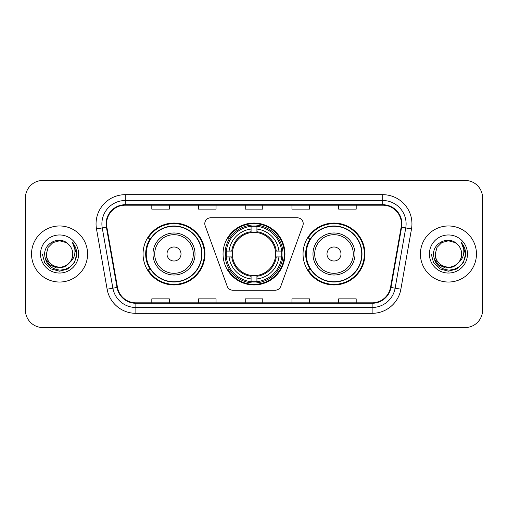 <?xml version="1.0" encoding="UTF-8"?>
<svg xmlns="http://www.w3.org/2000/svg" width="508" height="508" viewBox="0 0 508 508"><rect width="100%" height="100%" fill="white"/><g stroke="black" fill="none" stroke-linecap="round" stroke-linejoin="round"><path stroke-width="0.76" d="M204.787 223.634A5.842 5.842 0 0 0 205.137 225.635L227.241 286.36A5.842 5.842 0 0 0 232.727 290.201L275.272 290.201A5.842 5.842 0 0 0 280.759 286.36L302.863 225.635A5.842 5.842 0 0 0 297.377 217.799L210.623 217.799A5.842 5.842 0 0 0 204.787 223.634M303.047 254A30.95 30.95 0 0 0 333.997 284.95A30.95 30.95 0 0 0 364.941 254A30.95 30.95 0 0 0 333.997 223.05A30.95 30.95 0 0 0 303.047 254M223.05 254A30.95 30.95 0 0 0 254 284.95A30.95 30.95 0 0 0 284.95 254A30.95 30.95 0 0 0 254 223.05A30.95 30.95 0 0 0 223.05 254M143.059 254A30.95 30.95 0 0 0 174.003 284.95A30.95 30.95 0 0 0 204.953 254A30.95 30.95 0 0 0 174.003 223.05A30.95 30.95 0 0 0 143.059 254M150.482 269.767A28.321 28.321 0 0 1 150.482 238.233M225.831 256.921A28.321 28.321 0 0 1 225.831 251.079M310.471 269.767A28.321 28.321 0 0 1 310.471 238.233M25.4 197.942L25.4 310.058A17.52 17.52 0 0 0 42.92 327.571L465.08 327.571A17.52 17.52 0 0 0 482.6 310.058L482.6 197.942A17.52 17.52 0 0 0 465.08 180.429L42.92 180.429A17.52 17.52 0 0 0 25.4 197.942L25.4 310.058M31.534 254A28.029 28.029 0 0 0 59.557 282.029A28.029 28.029 0 0 0 87.586 254A28.029 28.029 0 0 0 59.557 225.971A28.029 28.029 0 0 0 31.534 254A28.029 28.029 0 0 0 59.557 282.029A28.029 28.029 0 0 0 87.586 254A28.029 28.029 0 0 0 59.557 225.971A28.029 28.029 0 0 0 31.534 254M420.414 254A28.029 28.029 0 0 0 448.443 282.029A28.029 28.029 0 0 0 476.466 254A28.029 28.029 0 0 0 448.443 225.971A28.029 28.029 0 0 0 420.414 254A28.029 28.029 0 0 0 448.443 282.029A28.029 28.029 0 0 0 476.466 254A28.029 28.029 0 0 0 448.443 225.971A28.029 28.029 0 0 0 420.414 254M106.566 223.869A18.688 18.688 0 0 1 125.247 205.188L382.753 205.188A18.688 18.688 0 0 1 401.155 227.114L390.525 287.376A18.688 18.688 0 0 1 372.129 302.812L135.871 302.812A18.688 18.688 0 0 1 117.475 287.376L106.845 227.114A18.688 18.688 0 0 1 106.566 223.869M106.096 223.869A19.152 19.152 0 0 0 106.388 227.197L117.011 287.458A19.152 19.152 0 0 0 135.871 303.282L372.129 303.282A19.152 19.152 0 0 0 390.989 287.458L401.612 227.197A19.152 19.152 0 0 0 382.753 204.718L125.247 204.718A19.152 19.152 0 0 0 106.096 223.869M96.495 228.943A29.197 29.197 0 0 1 125.247 194.672L382.753 194.672A29.197 29.197 0 0 1 411.505 228.943L400.875 289.198A29.197 29.197 0 0 1 372.129 313.328L135.871 313.328A29.197 29.197 0 0 1 107.124 289.198L96.495 228.943L102.248 227.927A23.355 23.355 0 0 1 125.247 200.514L382.753 200.514A23.355 23.355 0 0 1 405.752 227.927L395.129 288.188A23.355 23.355 0 0 1 372.129 307.486L135.871 307.486A23.355 23.355 0 0 1 112.871 288.188L102.248 227.927A23.355 23.355 0 0 1 101.892 223.869M465.08 180.429L42.92 180.429M42.92 327.571L465.08 327.571M482.6 310.058L482.6 197.942M245.243 205.188L245.243 209.137L262.757 209.137L262.757 205.188M198.526 205.188L198.526 209.137L216.046 209.137L216.046 205.188M151.816 205.188L151.816 209.137L169.335 209.137L169.335 205.188M291.954 205.188L291.954 209.137L309.474 209.137L309.474 205.188M338.665 205.188L338.665 209.137L356.184 209.137L356.184 205.188M262.757 302.812L262.757 298.863L245.243 298.863L245.243 302.812M216.046 302.812L216.046 298.863L198.526 298.863L198.526 302.812M169.335 302.812L169.335 298.863L151.816 298.863L151.816 302.812M309.474 302.812L309.474 298.863L291.954 298.863L291.954 302.812M356.184 302.812L356.184 298.863L338.665 298.863L338.665 302.812M69.672 262.477C62.668 271.951 45.669 265.894 46.361 254C46.539 258.978 48.736 262.788 52.959 265.43C61.189 270.701 73.209 263.76 72.758 254C72.581 258.978 70.377 262.788 66.161 265.43C57.931 270.701 45.91 263.76 46.361 254L48.127 247.402L52.959 242.57L59.557 240.798L66.161 242.57L68.205 244.024C60.103 235.534 44.507 242.532 44.653 254C45.25 263.639 50.362 269.005 59.982 270.091C69.456 269.405 75.044 264.37 76.746 254.991L76.772 254C76.721 249.669 75.286 245.872 72.453 242.595C74.606 246.126 75.362 249.93 74.727 254C74.111 257.461 72.428 260.286 69.672 262.477A13.202 13.202 0 0 0 72.758 254C73.209 263.76 61.189 270.701 52.959 265.43C48.736 262.788 46.539 258.978 46.361 254L48.127 247.402L52.959 242.57M72.758 254A13.202 13.202 0 0 0 68.205 244.024M70.517 261.772L64.554 266.929L56.744 268.021L49.555 264.77L45.066 258.28M40.519 254A19.037 19.037 0 0 0 59.557 273.037A19.037 19.037 0 0 0 78.6 254A19.037 19.037 0 0 0 59.557 234.963A19.037 19.037 0 0 0 40.519 254M72.453 242.595L76.765 254.502L75.965 248.787L76.765 254.502L75.965 248.787L76.765 254.502L72.581 242.741L76.765 254.502L72.581 242.741L76.772 254L74.466 262.604L68.167 268.91L59.557 271.215L50.952 268.91L44.653 262.604L42.342 254M72.581 242.741L76.765 254.508M256.921 281.642L256.921 282.816A28.962 28.962 0 0 0 282.816 256.921L281.642 256.921A27.794 27.794 0 0 1 256.921 281.642L256.921 278.936A25.108 25.108 0 0 0 278.936 256.921L275.406 256.921A21.603 21.603 0 0 0 256.921 232.594L256.921 226.358A27.794 27.794 0 0 1 281.642 251.079L282.816 251.079A28.962 28.962 0 0 0 256.921 225.184L256.921 226.358M226.358 256.921L225.184 256.921A28.962 28.962 0 0 0 251.079 282.816L251.079 281.642A27.794 27.794 0 0 1 226.358 256.921L229.064 256.921A25.108 25.108 0 0 0 251.079 278.936L251.079 275.406A21.603 21.603 0 0 0 275.406 256.921L276.269 256.921A22.46 22.46 0 0 1 256.921 276.269L256.921 278.936M251.079 226.358L251.079 225.184A28.962 28.962 0 0 0 225.184 251.079L226.358 251.079A27.794 27.794 0 0 1 251.079 226.358L251.079 229.064A25.108 25.108 0 0 0 229.064 251.079L232.594 251.079A21.603 21.603 0 0 0 251.079 275.406L251.079 276.269A22.46 22.46 0 0 1 231.731 256.921L229.064 256.921M226.416 256.921A27.737 27.737 0 0 1 226.416 251.079M256.921 226.416A27.737 27.737 0 0 0 251.079 226.416M281.584 251.079A27.737 27.737 0 0 1 281.584 256.921M281.642 251.079L278.936 251.079A25.108 25.108 0 0 0 256.921 229.064M278.936 256.921L281.642 256.921M251.079 278.936L251.079 281.642M275.406 251.079L278.936 251.079M256.921 275.444L256.921 276.269M251.079 275.406A21.603 21.603 0 0 1 232.594 256.921L231.731 256.921M256.921 281.584A27.737 27.737 0 0 1 251.079 281.584M229.064 251.079L226.358 251.079M251.079 232.556L251.079 229.064M256.921 232.594A21.603 21.603 0 0 0 232.594 251.079L231.731 251.079A22.46 22.46 0 0 1 251.079 231.731M256.921 232.556L256.921 231.731A22.46 22.46 0 0 1 276.269 251.079M229.705 238.233L228.048 238.233A30.366 30.366 0 0 1 284.366 254A30.366 30.366 0 0 1 228.048 269.767L229.705 269.767M181.013 254A7.004 7.004 0 0 0 174.003 246.996A7.004 7.004 0 0 0 166.999 254A7.004 7.004 0 0 0 174.003 261.004A7.004 7.004 0 0 0 181.013 254M195.028 254A21.018 21.018 0 0 0 174.003 232.981A21.018 21.018 0 0 0 152.984 254A21.018 21.018 0 0 0 174.003 275.019A21.018 21.018 0 0 0 195.028 254A21.018 21.018 0 0 1 174.003 275.019A21.018 21.018 0 0 1 152.984 254M201.739 254A27.737 27.737 0 0 0 174.003 226.263A27.737 27.737 0 0 0 146.266 254A27.737 27.737 0 0 0 174.003 281.737A27.737 27.737 0 0 0 201.739 254M204.368 254A30.366 30.366 0 0 1 148.057 269.767L150.87 269.767A27.997 27.997 0 0 0 202 254.07A27.997 27.997 0 0 0 150.87 238.233L148.057 238.233A30.366 30.366 0 0 1 204.368 254M341.001 254A7.004 7.004 0 0 0 333.997 246.996A7.004 7.004 0 0 0 326.987 254A7.004 7.004 0 0 0 333.997 261.004A7.004 7.004 0 0 0 341.001 254M355.016 254A21.018 21.018 0 0 0 333.997 232.981A21.018 21.018 0 0 0 312.972 254A21.018 21.018 0 0 0 333.997 275.019A21.018 21.018 0 0 0 355.016 254A21.018 21.018 0 0 1 333.997 275.019A21.018 21.018 0 0 1 312.972 254M361.734 254A27.737 27.737 0 0 0 333.997 226.263A27.737 27.737 0 0 0 306.261 254A27.737 27.737 0 0 0 333.997 281.737A27.737 27.737 0 0 0 361.734 254M364.357 254A30.366 30.366 0 0 1 308.045 269.767L310.858 269.767A27.997 27.997 0 0 0 361.994 254.07A27.997 27.997 0 0 0 310.858 238.233L308.045 238.233A30.366 30.366 0 0 1 364.357 254M461.639 254C462.09 263.76 450.069 270.701 441.839 265.43C437.623 262.788 435.42 258.978 435.242 254L437.007 247.402L441.839 242.57L448.443 240.798L455.041 242.57L457.086 244.024C448.989 235.534 433.394 242.532 433.54 254C434.137 263.639 439.242 269.005 448.869 270.091C458.343 269.405 463.931 264.37 465.626 254.991L465.658 254C465.607 249.669 464.166 245.872 461.334 242.595C463.486 246.126 464.249 249.93 463.607 254C462.991 257.461 461.308 260.286 458.559 262.477A13.202 13.202 0 0 0 461.639 254C461.461 258.978 459.264 262.788 455.041 265.43C446.811 270.701 434.791 263.76 435.242 254L437.007 247.402L441.839 242.57L448.443 240.798L455.041 242.57L457.086 244.024A13.202 13.202 0 0 1 461.639 254C462.09 263.76 450.069 270.701 441.839 265.43C437.623 262.788 435.42 258.978 435.242 254C434.556 265.894 451.549 271.951 458.559 262.477M459.397 261.772L453.434 266.929L445.63 268.021L438.442 264.77L433.953 258.28M429.4 254A19.037 19.037 0 0 0 448.443 273.037A19.037 19.037 0 0 0 467.481 254A19.037 19.037 0 0 0 448.443 234.963A19.037 19.037 0 0 0 429.4 254M461.334 242.595L465.645 254.502L464.845 248.787L465.658 254M431.228 254L433.534 262.604L439.833 268.91L448.443 271.215L457.048 268.91L463.347 262.604L465.658 254L461.461 242.741L465.645 254.502L461.588 242.888M461.461 242.741L465.645 254.508M382.753 194.672L382.753 204.718M102.248 227.927L106.388 227.197M135.871 313.328L135.871 303.282M372.129 303.282L372.129 313.328M390.989 287.458L400.875 289.198M107.124 289.198L117.011 287.458M401.612 227.197L411.505 228.943M125.247 194.672L125.247 204.718M256.921 275.406A21.603 21.603 0 0 0 275.406 256.921M281.845 256.921A27.997 27.997 0 0 0 281.845 251.079M256.921 226.155A27.997 27.997 0 0 0 251.079 226.155M251.079 281.845A27.997 27.997 0 0 0 256.921 281.845M193.313 254A19.31 19.31 0 0 0 174.003 234.69A19.31 19.31 0 0 0 154.692 254A19.31 19.31 0 0 0 174.003 273.31A19.31 19.31 0 0 0 193.313 254M353.308 254A19.31 19.31 0 0 0 333.997 234.69A19.31 19.31 0 0 0 314.687 254A19.31 19.31 0 0 0 333.997 273.31A19.31 19.31 0 0 0 353.308 254"/></g></svg>
